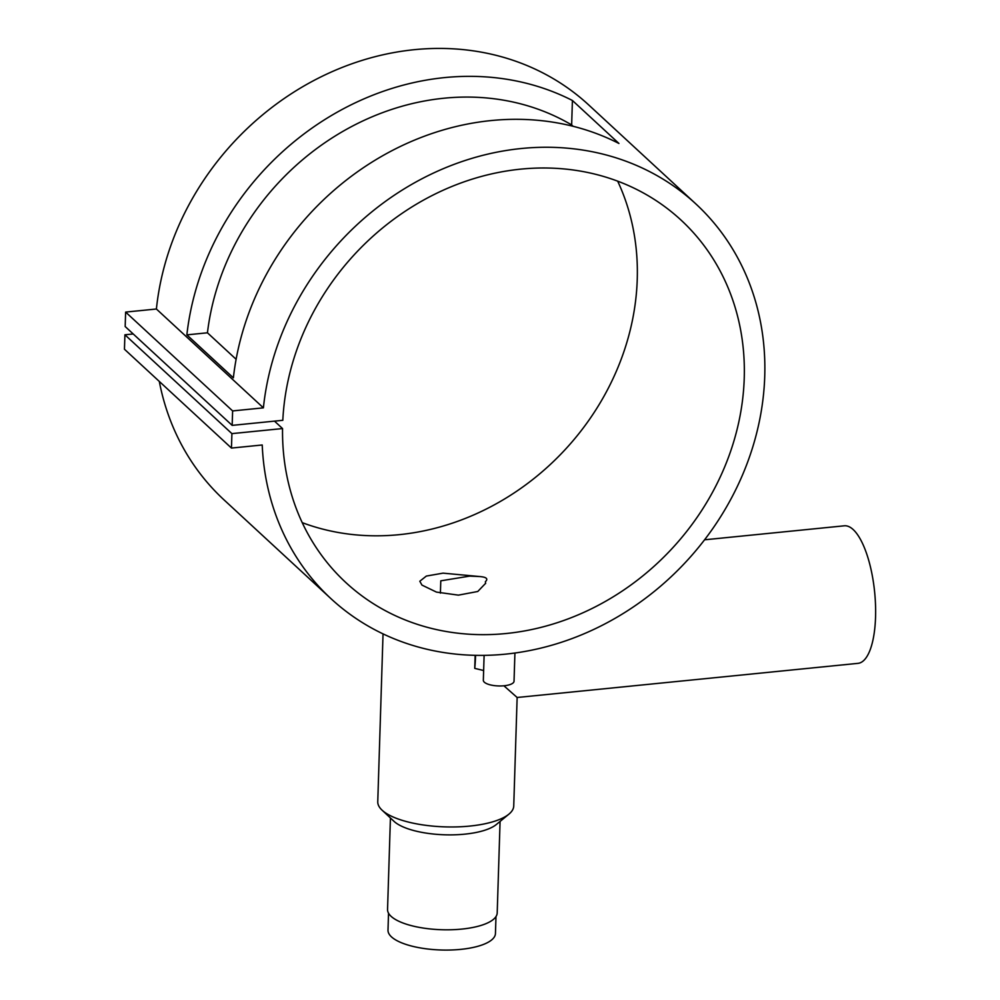 <?xml version="1.0" encoding="UTF-8"?>
<svg xmlns="http://www.w3.org/2000/svg" width="1000" height="1000" viewBox="0 0 1000 1000"><rect width="100%" height="100%" fill="white"/><g stroke="black" fill="none" stroke-linecap="round" stroke-linejoin="round"><path stroke-width="1.5" d="M388.525 913.188L388 930.138A53.762 18.188 1.8 0 0 391.463 936.862A53.762 18.188 1.8 0 0 451.1 950A53.762 18.188 1.8 0 0 495.45 933.512L495.988 916.562M514.925 653.012L514.038 681.237A15.362 5.2 -178.2 0 1 501.362 685.95A15.362 5.2 -178.2 0 1 484.325 682.188A15.362 5.2 -178.2 0 1 483.338 680.275L484.113 655.362M440.4 593.125L440.788 580.825L469.663 576.112L479.8 576.55C486.525 577.125 488.387 578.837 485.375 581.712L485.6 583.538M704.587 539.8L844.237 525.812A69.112 23.637 84.3 0 1 875.55 617.137A69.112 23.637 84.3 0 1 858.012 663.35L517.137 697.487L503.888 685.788M475.538 655.325A69.112 23.637 84.3 0 1 475.487 657.2A69.112 23.637 84.3 0 1 474.738 668.375L475.15 655.325M483.638 670.512L474.738 668.375M393.9 821.237A54.85 18.562 1.8 0 0 393.988 821.312A54.85 18.562 1.8 0 0 394.062 821.388A54.85 18.562 1.8 0 0 444.888 834.8A54.85 18.562 1.8 0 0 496.312 824.525L508.925 814.137A68.012 23.012 1.8 0 0 513.737 806.012L517.137 697.487M383.038 633.875L377.762 801.737A68.012 23.012 1.8 0 0 382.05 810.15A68.012 23.012 1.8 0 0 382.15 810.238A68.012 23.012 1.8 0 0 445.163 826.875A68.012 23.012 1.8 0 0 508.925 814.137M390.425 817.975L387.55 909.463A54.85 18.562 1.8 0 0 391.087 916.325A54.85 18.562 1.8 0 0 451.938 929.737A54.85 18.562 1.8 0 0 497.2 912.913L500.075 821.425M479.8 576.55L443.038 573.15L426.325 576.075L419.812 581.25L421.95 585.087L436.438 592.087L458.4 595.138L477.775 591.487L485.613 583.312L485.375 581.712M186.863 334.862A268.788 235.637 -47.3 0 1 572.413 100.487L618.938 143.463A268.788 235.637 132.7 0 0 233.375 377.837L186.863 334.862L207.45 332.8L236.125 359.288M263.4 407.85A268.788 235.637 -47.3 0 1 432.663 173.438A268.788 235.637 -47.3 0 1 695.825 203.888A268.788 235.637 -47.3 0 1 686.538 561.213A268.788 235.637 -47.3 0 1 331.075 598.763A268.788 235.637 -47.3 0 1 262.225 444.988L231.45 448.075L231.912 433.625L282.55 428.562A246.838 216.4 132.7 0 0 345.962 582.65A246.838 216.4 132.7 0 0 672.412 548.162A246.838 216.4 132.7 0 0 680.938 220A246.838 216.4 132.7 0 0 433.2 194.988A246.838 216.4 132.7 0 0 282.812 420.3L232.162 425.375L232.625 410.925L263.4 407.85L156.4 309.012A268.788 235.637 -47.3 0 1 325.675 74.6A268.788 235.637 -47.3 0 1 588.825 105.05L695.825 203.888M331.075 598.763L224.075 499.925A268.788 235.637 -47.3 0 1 159.3 381.425M573.15 126.312L571.65 124.925A246.838 216.4 132.7 0 0 207.45 332.8M274.513 421.138L282.55 428.562M302.225 522.65A246.838 216.4 132.7 0 0 565.413 449.325A246.838 216.4 132.7 0 0 617.675 181.163M231.912 433.625L124.913 334.787L124.45 349.237L231.45 448.075M124.913 334.787L133.212 333.963M232.625 410.925L125.625 312.087L125.175 326.538L232.162 425.375M125.625 312.087L156.4 309.012M572.413 100.487L571.65 124.925M393.988 821.312L382.05 810.15"/></g></svg>
